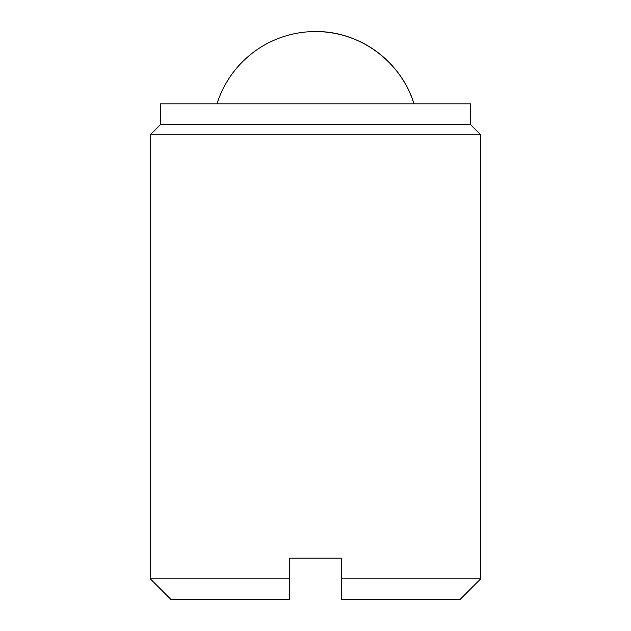 <?xml version="1.0" encoding="UTF-8"?>
<svg xmlns="http://www.w3.org/2000/svg" width="631" height="631" viewBox="0 0 631 631"><rect width="100%" height="100%" fill="white"/><g stroke="black" fill="none" stroke-linecap="round" stroke-linejoin="round"><path stroke-width="0.95" d="M341.316 578.801L341.316 558.151L289.684 558.151L289.684 599.45L170.946 599.45L150.296 578.801L150.296 134.805L480.704 134.805L480.704 578.801L341.316 578.801L341.316 599.45L460.054 599.45L480.704 578.801M289.684 578.801L150.296 578.801M480.704 134.805L470.379 124.481L160.621 124.481L150.296 134.805M470.379 124.481L470.379 103.831L160.621 103.831L160.621 124.481M315.5 31.55C359.473 30.887 401.442 61.688 413.999 103.831A103.255 103.255 0 0 0 217.001 103.831"/></g></svg>
